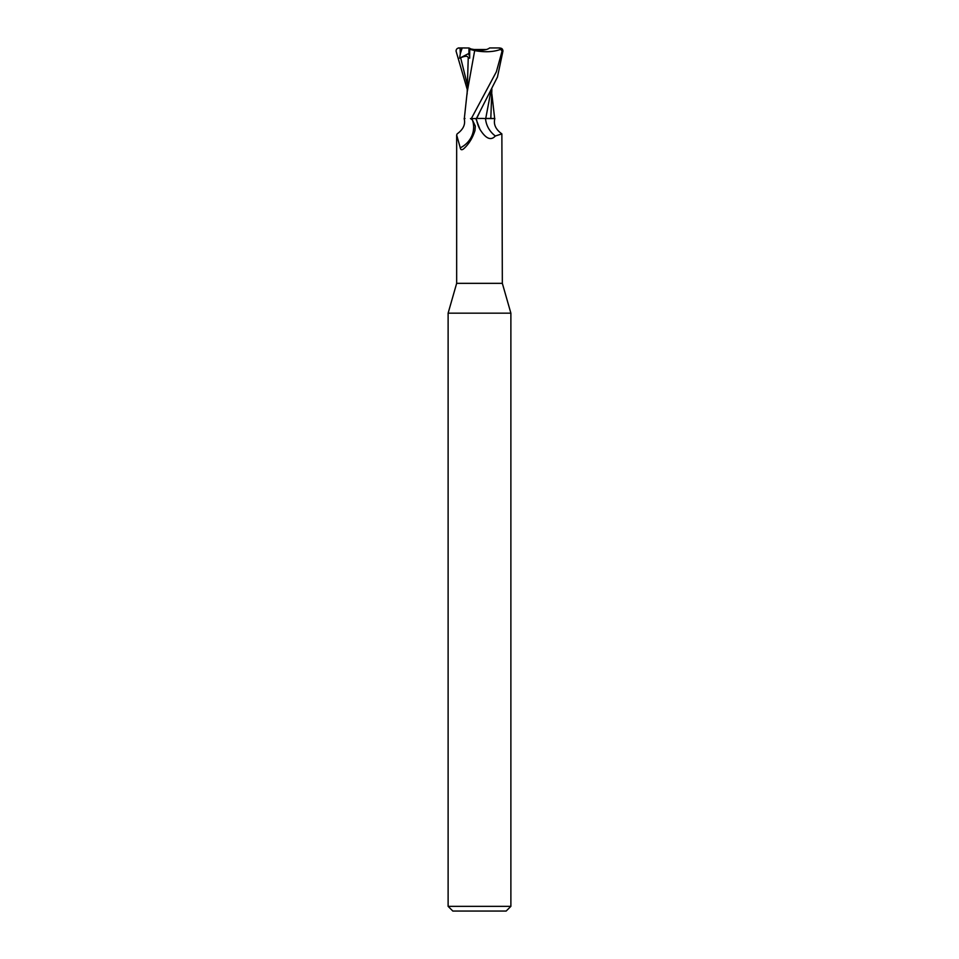 <?xml version="1.0" encoding="UTF-8"?>
<svg xmlns="http://www.w3.org/2000/svg" width="959" height="959" viewBox="0 0 959 959"><rect width="100%" height="100%" fill="white"/><g stroke="black" fill="none" stroke-linecap="round" stroke-linejoin="round"><path stroke-width="1.44" d="M470.461 118.568L472.355 119.851A24.311 22.872 -7.8 0 1 460.272 147.83L456.664 135.015L456.664 283.337L448.117 313.173L510.883 313.173L510.883 906.339L448.117 906.339L452.828 911.05L506.172 911.05L510.883 906.339M456.664 283.337L502.336 283.337L510.883 313.173M486.405 49.52L479.5 50.347L472.595 49.52L486.405 49.52M478.026 118.472L482.413 118.425M490.948 90.865L485.745 118.436L490.876 118.436L485.757 118.568L494.844 118.568C493.334 124.31 495.683 129.417 501.869 133.888L495.347 135.998C490.912 140.937 485.769 138.719 479.932 129.321L479.5 128.53M490.804 118.568L494.664 118.484L490.816 118.436L491.883 89.031M502.336 283.337L501.869 133.888M472.355 119.851L475.316 126.12L474.969 130.568C472.523 138.192 468.735 144.282 463.641 148.837L462.873 149.388M463.641 148.837C461.747 150.287 460.62 149.952 460.272 147.83M456.664 135.015L457.131 133.888C463.317 129.417 465.666 124.31 464.156 118.568L464.983 118.508M475.868 118.58L476.683 118.52L475.868 118.58L479.932 129.321A35.363 33.277 7.8 0 1 476.383 118.568L497.445 77.068L502.948 51.091C502.792 48.813 501.449 47.818 498.92 48.106M495.347 135.998A25.617 24.107 7.8 0 1 485.53 118.568L489.534 118.568M482.377 118.425L485.757 118.568M468.903 54.807L469.694 56.341L468.903 54.807L468.939 49.52L469.73 49.52M458.318 47.95L462.178 47.95L460.296 53.776L459.613 58.199L460.644 57.768C465.367 55.79 467.896 55.814 468.244 57.864L469.682 58.163L469.73 49.377L471.133 49.017L468.903 47.95L469.718 52.985M471.133 49.017L479.5 50.347C484.463 50.264 487.831 49.46 489.593 47.95L499.651 47.95L502.072 51.091L496.378 71.781L471.337 118.568M476.659 118.568L475.88 118.568M474.441 50.563C485.374 52.565 494.604 51.978 502.12 48.813M474.669 50.623L467.273 91.644M467.117 89.031L456.052 51.091C456.208 48.813 457.551 47.818 460.08 48.106M468.244 57.828L467.117 94.162M469.526 49.281L475.244 50.695M471.504 118.568L476.024 118.568M459.613 58.199L469.251 53.236M462.178 47.95L468.903 47.986M502.072 51.091L502.948 51.091M479.656 112.215L476.683 118.52M460.08 47.95L460.296 53.776M460.644 57.768L467.117 83.805M491.883 94.162L494.676 118.568M467.321 90.841L464.324 118.568M448.117 313.173L448.117 906.339"/></g></svg>
